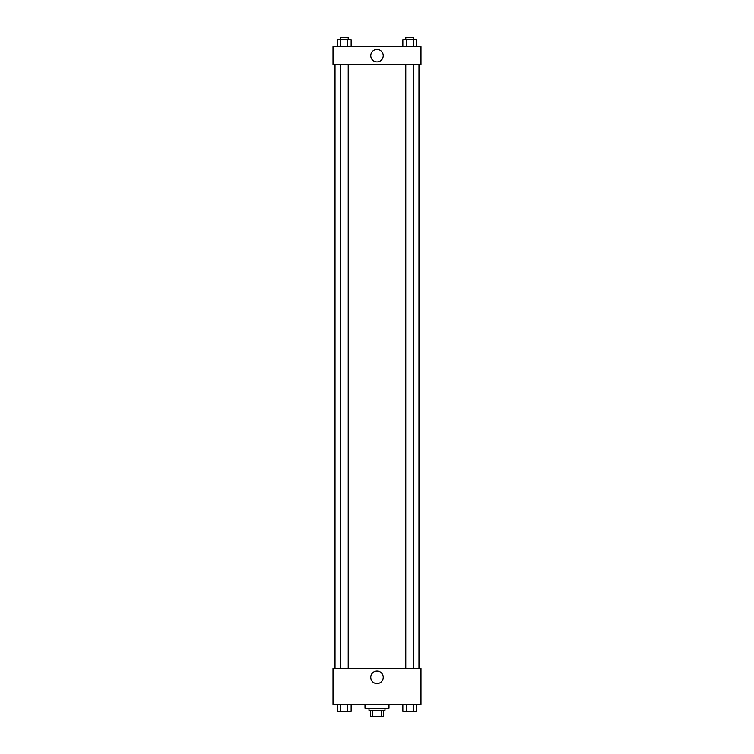<?xml version="1.0" encoding="UTF-8"?>
<svg xmlns="http://www.w3.org/2000/svg" width="754" height="754" viewBox="0 0 754 754"><rect width="100%" height="100%" fill="white"/><g stroke="black" fill="none" stroke-linecap="round" stroke-linejoin="round"><path stroke-width="1.13" d="M381.204 710.306L381.204 716.3L370.506 716.3L370.506 710.306M381.204 716.3L383.494 716.3L383.494 710.306L383.494 716.3M384.992 708.308L384.992 710.306L369.008 710.306L369.008 708.308M372.796 710.306L372.796 716.3M365.011 704.311L365.011 708.308L388.989 708.308L388.989 704.311M420.977 704.311L333.023 704.311L333.023 668.327L420.977 668.327L420.977 704.311M377 683.548A6.22 6.22 0 0 1 371.609 674.208A6.22 6.22 0 0 1 382.391 674.208A6.22 6.22 0 0 1 377 683.548M418.979 64.684L418.979 668.327M405.784 668.327L405.784 64.684M348.216 64.684L348.216 668.327M420.977 64.684L333.023 64.684L333.023 46.691L420.977 46.691L420.977 64.684M383.221 55.692A6.22 6.22 0 0 1 373.89 61.083A6.22 6.22 0 0 1 373.89 50.301A6.22 6.22 0 0 1 383.221 55.692M416.708 46.691L416.708 39.698L402.853 39.698L402.853 46.691M413.239 39.698L413.239 46.691M406.321 39.698L406.321 46.691M405.784 39.698L405.784 37.7L413.776 37.7L413.776 39.698M351.147 46.691L351.147 39.698L337.292 39.698L337.292 46.691M347.679 39.698L347.679 46.691M340.761 39.698L340.761 46.691M340.224 39.698L340.224 37.7L348.216 37.7L348.216 39.698M416.708 704.311L416.708 711.305L402.853 711.305L402.853 704.311M413.239 704.311L413.239 711.305M406.321 704.311L406.321 711.305M413.776 711.305L405.784 711.324M351.147 704.311L351.147 711.305L337.292 711.305L337.292 704.311M347.679 704.311L347.679 711.305M340.761 704.311L340.761 711.305M348.216 711.305L340.224 711.324M335.021 64.684L335.021 668.327M413.776 668.327L413.776 64.684M340.224 64.684L340.224 668.327"/></g></svg>
